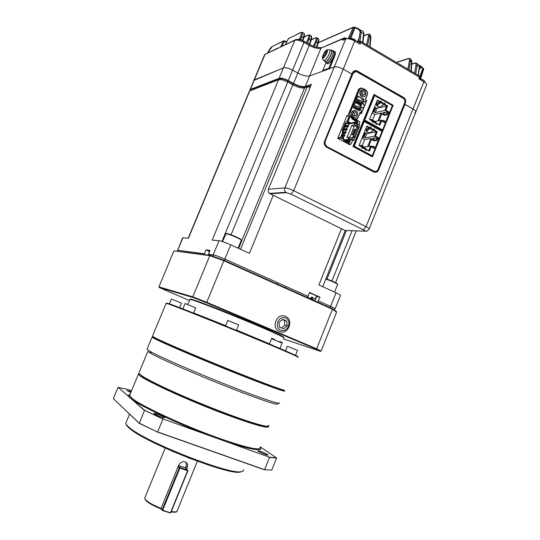 <?xml version="1.0" encoding="UTF-8"?>
<svg xmlns="http://www.w3.org/2000/svg" width="540" height="540" viewBox="0 0 540 540"><rect width="100%" height="100%" fill="white"/><g stroke="black" fill="none" stroke-linecap="round" stroke-linejoin="round"><path stroke-width="0.81" d="M357.062 71.699L355.948 71.287L352.762 73.305L352.31 74.426L351.851 74.162L352.31 74.426L325.033 141.514C324.385 143.674 324.945 145.341 326.72 146.529L373.842 171.369C375.658 172.017 377.035 171.41 377.98 169.54L404.177 104.051L404.723 104.362L404.183 104.051L404.676 102.796M414.733 112.786L415.665 112.32C416.212 111.463 415.327 110.336 413.012 108.945L404.723 104.362L405.338 103.228C406.08 100.751 405.466 98.806 403.502 97.389L356.137 70.517C354.409 70.409 353.147 71.213 352.35 72.927L351.898 74.041L343.258 69.106L354.713 41L360.079 44.159L360.727 42.566L358.519 41.418L360.153 32.225C359.701 30.091 357.925 28.654 354.827 27.905L350.993 37.868M249.973 90.403L254.374 79.88L253.881 80.453L283.419 67.871C285.559 67.345 288.617 68.101 292.586 70.133C288.617 68.101 285.559 67.345 283.419 67.871L294.813 40.318L264.931 54.506L264.411 55.154M366.457 231.188L344.979 230.486L269.433 193.428C268.191 192.294 267.847 190.904 268.4 189.263L284.837 187.934L334.274 66.953L309.575 75.958C306.707 76.572 302.791 75.6 297.83 73.049L292.586 70.133L304.013 42.437C300.071 40.379 297.007 39.67 294.813 40.318L295.974 39.434L300.55 39.751L300.483 39.164L302.866 40.635L303.858 37.868L302.92 40.662M325.89 62.944L322.805 70.477L328.874 68.249L329.596 68.661L334.274 66.953C336.548 66.454 339.538 67.169 343.258 69.106L351.898 74.041L324.601 141.176C323.831 143.748 324.5 145.739 326.619 147.15L373.775 171.99C375.935 172.773 377.582 172.044 378.702 169.817L404.906 104.314L413.012 108.945L423.873 81.729C426.168 83.153 427.019 84.341 426.438 85.293L415.854 111.861M268.4 189.263L311.432 84.362L305.255 86.468C302.413 87.014 298.505 86.022 293.524 83.484L288.266 80.595C284.29 78.577 281.239 77.807 279.113 78.28L283.419 67.871L254.374 79.88L264.931 54.506L277.283 48.33M250.385 89.465L279.113 78.28M374.949 171.45L374.598 171.612M375.509 172.328L378.533 169.837L405.162 103.268C405.898 100.798 405.284 98.847 403.326 97.43L403.502 97.389M369.198 228.906L415.665 112.32C416.212 111.463 415.327 110.336 413.012 108.945L366.053 226.638C368.469 227.873 369.482 228.717 369.097 229.169C365.29 232.74 366.802 231.228 363.224 229.763L290.918 194.069L286.504 192.685L270.007 193.793M329.596 68.661L334.483 56.693C335.704 53.474 335.704 51.759 334.49 51.543M322.805 70.477L323.514 70.875L309.575 75.958L320.996 48.148L343.332 38.678L342.691 40.25L345.701 38.981C348.023 38.36 351.027 39.029 354.713 41M345.701 38.981L334.274 66.953C336.548 66.454 339.538 67.169 343.258 69.106L293.693 190.694L366.053 226.638L363.224 229.763L290.918 194.069M305.255 86.468L309.575 75.958C306.707 76.572 302.791 75.6 297.83 73.049L292.586 70.133L288.266 80.595M284.269 40.838L286.814 41.695L284.249 40.811M418.635 75.533L418.534 71.726L419.391 66.913L419.654 67.635L418.838 72.077M420.228 78.563L423.333 68.783L422.914 68.459C421.16 66.515 420.127 66.096 419.796 67.21M414.612 73.157L415.935 65.34C416.158 63.7 415.658 63.032 414.423 63.349L411.723 64.192M407.896 69.194L409.367 60.818C409.597 59.177 409.111 58.523 407.889 58.847L396.61 62.525M354.834 27.338C358.418 28.242 360.504 29.869 361.098 32.211L360.612 37.402L359.411 37.449L357.325 41.897L356.555 42.08M357.115 42.41L357.325 41.897L359.755 41.31L358.553 41.31M348.361 38.347L353.228 27.445L318.391 42.734M315.144 38.111L316.285 37.658C317.493 37.577 317.507 39.049 316.319 42.066L315.293 41.83C316.481 38.995 316.433 37.753 315.144 38.111L311.29 39.872M299.059 39.103L298.559 39.319M300.537 32.744L301.617 32.279C302.805 32.164 302.798 33.649 301.583 36.74L300.483 39.164L299.45 38.948L300.564 36.511C301.786 33.629 301.779 32.373 300.537 32.744L288.326 38.698L285.498 44.422M307.908 35.35L309.022 34.884C310.216 34.79 310.216 36.268 309.022 39.319L307.996 39.089C309.204 36.227 309.17 34.985 307.908 35.35L304.081 37.152M280.604 47.068L283.325 41.135L272.18 46.568C270.871 47.426 269.487 49.255 268.029 52.049L267.59 52.934M367.099 34.594L368.483 34.114C369.475 34.007 369.832 34.776 369.549 36.43L368.348 36.477C368.658 34.83 368.24 34.202 367.099 34.594L363.697 35.991M419.681 77.753L419.472 77.227L418.858 78.773L423.873 81.729M354.368 71.78L353.977 71.773M357.122 71.685L403.832 98.658M354.557 70.7L357.379 71.044L403.326 97.43M302.42 40.439L303.453 37.368C304.371 34.169 304.202 32.63 302.96 32.738L302.373 32.535M311.047 40.486L310.716 39.94C311.627 36.774 311.452 35.235 310.203 35.323L309.791 35.174M318.188 43.214L317.864 42.674C318.769 39.541 318.593 38.009 317.331 38.07L317.075 37.969M376.4 50.591L376.785 50.821M354.341 27.122L354.827 27.905L354.335 27.682L349.785 37.888M362.637 42.464L363.569 33.413C363.69 31.658 363.245 30.841 362.219 30.956L360.058 29.896M369.691 46.629L370.622 36.99C370.744 35.37 370.352 34.54 369.455 34.513M414.423 63.349L416.05 62.951C417.008 62.984 417.366 63.774 417.13 65.313L419.391 66.913C419.627 65.198 420.505 65.299 422.01 67.203L422.03 67.216M407.889 58.847L409.482 58.435C410.44 58.448 410.805 59.231 410.555 60.784L408.976 69.829M411.271 71.179L411.865 62.08L410.44 58.955M300.564 36.511L303.858 37.868M300.908 39.866L301.01 39.44M307.3 43.119L309.292 44.192L310.716 39.94L309.022 39.319L307.321 43.058L306.909 42.896M286.591 42.14L283.325 41.135L284.148 40.777L284.283 41.357L282.204 45.893M288.266 38.819L300.679 32.535M423.313 68.229L423.65 69.221L420.667 78.651M419.897 76.579L422.894 67.912M353.228 27.445L354.335 27.682L354.213 27.061L353.228 27.445M328.874 68.249L333.774 56.288C335.043 52.88 334.989 51.172 333.599 51.152L333.423 51.05M419.479 78.482L423.9 80.217M347.942 38.738L350.19 37.868L355.084 39.636M353.707 71.975L354.119 71.948M374.666 171.403L374.281 171.538M359.471 88.58L361.53 88.128C360.072 87.959 358.999 88.594 358.324 90.038L347.821 115.952M324.992 141.629L353.065 73.332L356.103 71.408L403.191 98.165C404.764 99.299 405.25 100.858 404.663 102.836L378.014 169.452C377.116 171.227 375.8 171.808 374.072 171.194L326.525 146.414M352.971 146.502L372.418 156.89L393.12 105.28L373.984 94.426L352.971 146.502M347.686 115.985L346.997 115.607L337.77 138.375L349.832 144.828L350.062 144.261M359.876 113.144L361.206 113.879L361.463 113.252M356.751 120.191L357.494 118.341M325.337 141.561C324.716 143.62 325.256 145.213 326.943 146.34M392.411 105.449L393.12 105.28M349.954 115.445L349.414 115.722L347.558 120.312L348.28 120.71L349.711 117.167L350.865 116.714L352.519 117.626L352.775 116.984L349.954 115.445L349.933 112.664L349.07 112.874M359.174 103.214L364.183 101.898L363.231 101.129L363.94 99.38L357.973 96.025L355.772 101.453L357.973 96.025M364.277 105.968L363.353 103.903L364.257 106.15L366.35 100.98L364.196 101.824M359.573 100.568L363.65 99.481L357.98 96.296L355.914 101.392L361.611 104.706L362.306 102.816L359.681 103.498M349.751 113.717L359.282 90.207C360.194 88.479 361.503 87.98 363.204 88.709L365.749 90.153C367.295 91.267 367.787 92.786 367.214 94.696L365.222 99.603L366.647 100.413L361.57 112.975L360.153 112.185L361.57 112.975M360.153 112.185L358.155 117.126C357.244 118.861 355.934 119.374 354.22 118.672L352.748 117.862M351.662 112.475C351.027 114.844 351.736 116.519 353.795 117.484C355.408 117.842 356.596 117.221 357.372 115.621C358.007 113.204 357.271 111.53 355.165 110.592C353.585 110.275 352.418 110.903 351.662 112.475M360.065 91.726C359.431 94.25 360.221 95.951 362.441 96.829C363.94 97.045 365.04 96.41 365.742 94.932C366.377 92.367 365.56 90.659 363.292 89.816C361.827 89.633 360.747 90.275 360.065 91.726M361.766 112.172L360.896 110.18L361.753 112.354L363.845 107.177L356.562 109.377M359.856 109.067L361.051 109.742L360.848 110.295L361.753 112.354M357.966 102.539L362.941 101.23L363.94 99.38M364.163 101.912L363.231 101.129M364.244 101.722L366.35 100.98M360.052 102.985L359.863 103.451M366.181 101.203L364.264 101.702M363.373 103.903L364.257 106.15M366.775 100.352L365.351 99.549L366.647 100.413M365.357 99.549L367.288 94.79L365.222 99.603M356.576 107.939L357.075 106.704L361.429 105.584L355.455 102.249L353.255 107.676L359.087 110.781M355.354 108.709L360.72 107.332L361.429 105.584M362.543 107.683L363.845 107.177M357.568 109.127L357.365 109.627M359.08 110.774L359.788 109.026L361.031 109.843M360.49 113.481L361.564 113.231M354.065 105.968L354.436 106.178M359.788 109.026L357.115 109.688M355.266 108.662L355.408 108.317M353.228 117.248C350.44 113.623 351.088 111.409 355.165 110.592C359.181 111.537 357.73 118.861 353.795 117.484L353.228 117.248M353.876 116.127L354.247 115.519C354.632 114.149 354.254 113.137 353.093 112.469M356.306 115.034C356.704 113.528 356.245 112.482 354.935 111.888C352.208 112.617 351.925 114.055 354.078 116.201L356.306 115.034M361.618 96.511C358.877 93.062 359.431 90.835 363.292 89.816C367.328 90.416 366.424 97.862 362.441 96.829L361.618 96.511M362.293 95.411L362.583 94.912C362.968 93.528 362.576 92.502 361.409 91.834M364.675 94.331C365.074 92.731 364.568 91.665 363.157 91.139C360.518 92.097 360.342 93.555 362.624 95.519L364.675 94.331M355.941 105.813L355.138 107.183L355.941 105.813L357.082 106.448L356.501 107.879L355.138 107.183M359.066 101.777L357.649 100.987L358.412 99.596L359.586 100.244L359.066 101.777M381.355 130.673L382.414 130.471L382.61 129.911M374.483 121.122L376.299 122.918L376.022 124.173L376.549 124.463L376.886 123.62L379.843 125.253L381.584 120.919L385.378 123.026L382.671 129.775L380.997 130.471L382.124 130.262M372.533 120.042L374.78 114.46L372.141 112.988M389.839 112.482L392.546 105.847L392.317 105.26L374.679 95.276M385.378 123.026L389.853 112.57L385.884 110.214L387.619 105.894L384.676 104.233L385.013 103.397L384.494 103.1L383.724 104.463L379.802 107.352M364.595 119.975L382.806 130.019M383.927 113.974L387.369 114.716L388.071 112.961L384.629 112.225L383.252 112.536L382.55 114.278L383.927 113.974L384.629 112.225M388.071 112.961L389.124 112.725L384.912 110.356L386.667 105.989L384.035 104.504L384.251 103.721M374.335 107.541L375.847 107.656L374.126 111.935L375.28 112.583L384.912 110.356M374.126 111.935L372.613 111.814M379.046 120.67L381.935 113.481L381.112 113.022L374.78 114.46M382.59 114.19L381.557 114.419M381.112 113.022L377.946 120.899M374.922 121.541L380.93 120.272L385.061 122.85M374.389 95.263L374.632 95.567L374.045 95.418L364.217 119.772L364.804 119.927L363.42 120.609M381.301 101.291L376.69 105.165L376.711 105.746L380.531 102.661L381.301 101.291L380.781 101L380.444 101.837L377.339 100.089L369.502 119.536L372.627 121.264L372.283 122.108L372.809 122.398L373.046 121.804L373.093 121.142L371.324 119.374L370.737 119.988M389.806 112.597L389.448 112.401L385.223 122.938L389.455 112.401L385.884 110.214M374.969 107.872L373.255 112.138M386.546 114.251L387.248 112.496M376.36 123.221L379.168 124.652L380.93 120.272M376.522 123.188L376.137 123.883M372.398 121.136L369.603 119.36L370.892 116.087M380.16 101.858L380.012 102.236L377.156 100.616L375.82 103.856M380.896 101.824L380.531 101.621M389.293 112.306L389.124 112.725M375.28 112.583L377.008 108.304L386.667 105.989M382.55 114.278L384.467 115.351L387.369 114.716M384.372 122.182L384.818 121.075L383.987 120.616L383.542 121.723M381.375 120.319L383.987 120.616M380.727 101.142L381.085 101.351M384.44 103.241L385.013 103.397M384.797 103.451L384.676 104.233M384.46 104.288L387.619 105.894M387.403 105.948L385.668 110.268M379.681 125.165L381.584 120.919M376.387 124.369L376.886 123.62M377.285 100.231L380.444 101.837M372.62 121.277L372.647 122.31M377.008 108.304L375.847 107.656M383.515 104.632L384.035 104.504M375.759 104.011L377.399 104.936M380.012 102.236L376.11 103.214M376.076 103.289L378.047 104.402M363.542 120.299L364.568 119.968L363.427 120.596M373.694 95.148L374.045 95.418M374.092 95.128L374.436 95.479M370.886 120.069L371.095 119.745L372.067 120.724M371.507 156.411L372.229 155.79M364.102 146.9L365.863 148.864L365.58 150.147L366.107 150.424L366.451 149.58L369.428 151.18L371.183 146.819L375.003 148.885L372.283 155.669L371.149 156.215L371.743 156.134M362.144 145.847L364.662 139.59L362.002 138.152M379.492 138.281L382.212 131.598L381.983 131.018L364.196 121.237L381.983 131.018M375.003 148.885L379.505 138.362L375.502 136.067L377.244 131.72L374.281 130.093L374.618 129.249L374.099 128.966L373.322 130.322L369.461 133.07M354.031 146.09L372.425 155.898M373.613 139.657L377.035 140.454L377.744 138.692L374.315 137.896L372.964 138.132L372.263 139.887L373.613 139.657L374.315 137.896M377.744 138.692L378.769 138.517L374.531 136.202L376.292 131.814L373.639 130.356L373.943 129.614L370.643 127.791L370.879 127.197L370.352 126.907L370.015 127.751L366.883 126.036L359.006 145.584L362.151 147.272L361.814 148.122L362.34 148.406L362.63 147.13L360.923 145.192L360.288 145.881L360.693 145.564L361.814 146.84M364.163 132.8L365.654 132.955L363.926 137.261L365.094 137.889L374.531 136.202M363.926 137.261L362.428 137.093M368.678 146.455L371.695 138.949L370.872 138.503L364.662 139.59M372.364 139.624L371.358 139.799M370.872 138.503L367.605 146.63M364.338 147.143L370.528 146.165L374.686 148.709M363.913 121.223L364.149 121.547L363.562 121.392L353.687 145.874L354.274 146.036L353.16 146.603L354.065 146.07M379.458 138.382L379.107 138.193L374.848 148.797L379.107 138.193M364.797 133.124L363.069 137.417M376.205 140.002L376.913 138.24M365.924 149.161L368.759 150.566L370.528 146.165M366.093 149.135L365.702 149.837M361.935 147.811L362.306 148.014M361.928 147.15L359.113 145.388L360.41 142.101M369.731 127.757L369.583 128.129L366.701 126.556L365.364 129.809M370.474 127.71L370.109 127.514M378.938 138.098L378.769 138.517M365.094 137.889L366.822 133.596L369.333 133.124M369.893 133.016L376.292 131.814M372.263 139.887L374.193 140.94L377.035 140.454M373.997 148.034L374.47 146.853L373.639 146.401L373.16 147.589M370.913 146.374L371.048 146.03L369.684 146.3M371.048 146.03L373.639 146.401M370.879 127.197L366.856 130.835M370.298 127.035L370.67 127.238M366.579 130.687L366.464 131.436L370.643 127.791M374.045 129.094L374.618 129.249M374.409 129.29L374.281 130.093M374.072 130.133L377.244 131.72M377.028 131.76L375.502 136.067M375.287 136.1L379.1 138.186M369.265 151.092L371.183 146.819M365.945 150.343L366.451 149.58M366.836 126.164L370.015 127.751M361.976 147.029L362.394 147.501L362.178 148.325M366.822 133.596L365.654 132.955M373.16 130.451L373.639 130.356M365.465 129.627L367.193 130.565M369.583 128.129L365.762 128.891M365.769 128.891L367.862 130.039M353.025 146.367L354.044 146.063M363.224 121.088L363.562 121.392M363.609 121.082L363.96 121.46M361.706 146.718L360.403 146.023M347.558 120.312L345.209 123.181L342.272 130.417L342.522 132.732L340.659 137.336L337.979 137.849M338.141 138.578L340.895 138.058L340.659 137.336M340.895 138.058L343.649 139.529L343.913 138.881L342.245 137.99L341.807 136.674L343.251 133.124L342.522 132.732M342.272 130.417L343.319 130.639L343.251 133.124M345.209 123.181L345.931 123.572L342.995 130.808M348.28 120.71L348.273 121.352L345.924 124.214L345.931 123.572M352.775 116.984L352.748 117.997L359.6 121.757L359.829 122.472L358.87 124.841M353.936 140.285L359.849 125.375L353.936 140.285L352.532 140.535L351.175 143.903L350.595 144.173L343.656 140.461L343.649 139.529M343.656 140.461L343.913 138.881L341.969 136.91L343.568 132.955M343.319 130.639L345.924 124.214M348.273 121.352L349.711 117.167M351.911 118.969L352.485 118.638L352.519 117.626L351.938 117.956L351.911 118.969L357.048 121.784L357.021 123.14L356.481 123.417L354.929 122.654L355.232 123.073L356.447 123.741L357.588 123.289L357.419 121.338L352.485 118.638L352.748 117.997M350.865 116.714L350.494 117.167L351.938 117.956M349.927 117.295L350.494 117.167L349.866 117.41M354.962 123.755L355.232 123.073M343.919 139.82L348.881 142.472L350.021 142.013L350.285 141.372L349.853 140.069L348.631 139.415L348.955 138.611L352.532 140.535M355.043 130.005L354.146 129.519L351.945 134.953L353.336 134.244L355.199 129.384M354.146 129.519L355.09 129.323M349.562 123.35L349.387 122.809L348.854 122.965L349.562 123.35L346.383 123.653M348.28 126.529L348.098 125.989L347.564 126.144L348.28 126.529L345.627 127.096L344.918 126.711L345.236 125.921L347.888 125.347L347.564 126.144L344.918 126.711M346.99 129.708L346.808 129.175L346.282 129.323L346.99 129.708L344.345 130.255L343.636 129.87L343.96 129.08L346.599 128.527L346.282 129.323L343.636 129.87M343.076 138.092L343.845 136.181M344.318 135.02L345.134 133.002M345.607 131.834L346.417 129.823M346.896 128.648L347.706 126.65M348.185 125.469L348.719 124.153L354.929 122.654M354.807 122.715L348.719 124.153M351.297 123.485L348.131 121.52M354.706 122.843L354.348 123.721L357.919 124.315L359.849 125.375M348.955 138.611L351.952 139.097L353.889 140.144M348.394 138.456L348.037 139.34L344.776 139.934M345.472 140.306L348.192 139.813L348.037 139.34M348.077 139.603L348.631 139.415M348.192 139.813L349.481 140.508L349.718 141.217L348.874 142.128L343.913 139.475M349.765 137.268L354.139 126.448L357.365 125.773L352.499 137.828M357.919 124.315L357.399 125.597L358.047 125.955L357.656 126.914L358.945 127.616M357.656 126.914L357.75 127.919L358.54 128.351M357.75 127.919L354.314 136.431L355.104 136.863M354.314 136.431L353.504 137.194L354.794 137.889M353.504 137.194L353.113 138.159L352.471 137.808L351.952 139.097M349.387 122.809L349.178 122.168L348.854 122.965L346.525 123.478M343.413 133.346L345.701 132.887L344.993 132.503L343.555 132.793M342.131 136.512L344.419 136.073L343.703 135.689L342.36 135.945M354.557 123.68L354.038 124.956L351.824 125.435L346.923 137.545L349.117 137.133L348.597 138.422M354.038 124.956L357.399 125.597M352.471 137.808L349.117 137.133M354.139 126.448L351.824 125.435M358.047 125.955L357.365 125.773M349.178 122.168L347.247 122.6M345.701 132.887L345.519 132.354L344.993 132.503L345.31 131.706L343.474 132.077M344.419 136.073L344.23 135.54L343.703 135.689L344.021 134.892L342.677 135.155M349.576 122.337L349.812 123.046M348.098 125.989L348.287 125.516L348.719 125.746L348.523 126.225M348.287 125.516L347.888 125.347M346.808 129.175L347.004 128.696L347.233 129.404M347.004 128.696L346.599 128.527M345.519 132.354L345.715 131.882L346.14 132.111L345.944 132.59M345.715 131.882L345.31 131.706M344.23 135.54L344.425 135.067L344.851 135.297L344.655 135.776M344.425 135.067L344.021 134.892M230.938 235.103L292.842 84.881L287.712 82.067C283.736 80.048 280.685 79.279 278.559 79.738L249.757 90.855L188.413 238.268L182.891 237.836L177.707 250.29L204.464 253.746L206.044 249.919L209.993 250.371L208.265 255.089M273.2 195.359L249.453 253.341L230.735 244.816C225.376 242.447 221.481 241.07 219.044 240.685L212.2 240.145L278.559 79.738L280.017 78.84C282.191 78.577 284.756 79.231 287.726 80.798L287.712 82.067L221.967 241.394M230.735 244.816L224.856 259.099L308.023 296.305L309.562 292.478L319.957 297.155L317.648 302.13M335.131 308.867L340.457 295.522C340.821 295.232 339.356 294.32 336.062 292.788L318.89 284.972L341.449 228.757M182.527 237.985L182.891 237.836M308.023 296.305L307.247 297.486M319.957 297.155L316.643 296.487L314.874 300.895M309.413 292.849C313.834 294.476 316.244 295.603 316.643 296.224C315.697 298.377 313.99 299.437 311.526 299.396M209.135 251.303L206.044 249.919M204.464 253.746L204.336 254.57M209.263 250.925L209.79 250.871M308.009 297.83L307.53 297.182M307.868 296.649L308.975 298.256M309.879 298.661L311.837 297.027L313.2 297.635L311.243 299.275M311.668 299.464L313.706 299.106M311.006 299.167L311.857 297.041M310.365 298.883L310.615 298.262M159.185 287.483L158.909 286.882L173.934 250.864L210.391 255.373L224.046 260.327L332.255 308.657L336.299 311.533L336.596 312.174L321.091 351.074L320.429 351.331L316.116 349.103L206.557 302.798L192.982 297.493L159.185 287.483L189.419 300.51M336.596 312.174L332.444 309.231L316.663 348.779L321.091 351.074M279.437 331.452C270.466 328.084 276.885 312.228 285.512 316.406C294.381 319.815 288.07 335.516 279.437 331.452M332.255 308.657L332.444 309.231L223.85 260.759L206.753 302.292L316.663 348.779L316.116 349.103M224.046 260.327L223.85 260.759L209.804 255.656L192.78 296.838L206.753 302.292L206.557 302.798M158.909 286.882L192.78 296.838L192.982 297.493M210.391 255.373L209.804 255.656L173.934 250.864M285.566 318.094C292.498 321.017 287.618 333.146 280.699 330.149C273.706 327.254 278.647 315.023 285.566 318.094M283.304 338.837L320.429 351.331M190.363 299.302C188.055 297.473 211.079 305.978 238.754 317.304C266.443 328.624 287.388 338.101 283.237 337.277M287.213 325.863L283.601 328.887L279.511 327.146L279.038 322.367L282.663 319.343L286.747 321.098L287.213 325.863L284.897 325.175L281.59 327.895M189.797 299.592L192.058 299.882C199.044 301.988 224.066 311.688 247.421 321.401C270.83 331.121 286.423 338.283 283.675 337.912M286.747 321.098L284.432 320.436L284.897 325.175M282.38 319.579L284.432 320.436M166.732 303.183L169.29 303.784C178.362 306.923 216.02 321.901 250.155 336.002C284.364 350.129 303.892 358.742 296.447 356.245M297.898 357.224C301.671 358.243 279.693 348.705 246.132 334.888C212.625 321.091 177.478 307.125 168.676 304.054L166.097 303.426M152.577 335.961L152.435 336.292L155.581 338.054C164.423 342.522 194.15 355.286 224.883 367.72C255.629 380.167 280.584 389.549 284.384 390.224L284.297 390.258M152.861 336.582C151.942 336.474 152.651 337.028 154.98 338.243L155.824 338.675C164.612 343.136 194.137 355.82 224.64 368.165C255.17 380.525 279.963 389.833 283.763 390.488M152.57 336.893L152.071 337.183L154.352 338.526C162.641 342.913 197.532 357.878 231.282 371.412C265.086 384.98 287.719 393.12 284.452 390.791L283.912 390.427M147.238 348.806L147.015 349.333L150.41 351.54C159.442 356.582 188.777 369.542 219.159 381.773C249.554 394.025 274.529 402.955 278.944 403.36L279.639 402.813M139.151 372.384L147.872 351.398L151.214 353.606C160.076 358.607 188.716 371.297 218.369 383.231C248.042 395.179 272.484 403.873 276.878 404.244L277.742 403.873M138.794 373.255L142.553 376.299C151.713 382.199 179.719 395.152 208.791 406.755C237.877 418.372 262.319 426.37 267.685 426.323L268.92 425.304M138.922 373.451L142.796 376.913C153.245 383.873 193.941 402.057 226.908 414.275C248.603 422.28 261.988 426.384 267.064 426.587L268.373 426.276M138.794 373.262L138.422 374.152C138.847 377.75 186.604 399.971 226.888 414.862C255.494 425.304 269.399 429.098 268.596 426.236M154.217 413.694C155.601 414.997 165.24 418.621 164.592 417.596L164.383 417.359C162.931 416.043 153.421 412.472 154.028 413.478L154.217 413.694M131.504 390.798L127.778 389.428L118.219 387.382L144.68 410.339L162.999 418.912L269.433 457.218L276.446 457.88L260.273 446.89M131.146 391.662L126.893 390.528L130.775 392.546M258.35 451.264C260.246 452.669 268.596 455.875 267.982 454.97L267.557 454.592C265.613 453.175 257.377 450.009 257.958 450.9L258.35 451.264M162.999 418.912L269.433 457.218M144.68 410.339L162.918 419.094L157.639 431.939L264.593 469.685L269.487 457.434L276.548 458.096L271.775 470.07L264.418 469.78L157.579 432.081L139.3 423.36L113.353 398.621L139.219 423.151L157.579 432.081M118.219 387.382L144.47 410.461L139.3 423.36M271.775 470.07L264.418 469.78M118.01 387.464L113.353 398.621M126.333 421.916L125.732 423.353C126.002 424.487 127.406 426.053 129.965 428.051C146.779 442.517 229.52 474.903 241.022 471.69C242.953 471.467 243.756 470.786 243.446 469.651M241.934 471.535L239.996 472.122C228.569 475.315 146.981 443.387 130.356 429.05C127.751 427.012 126.353 425.419 126.151 424.285M171.187 450.738L191.248 458.926M144.929 497.57L144.673 498.204C145.712 500.924 151.186 504.313 161.089 508.39L178.922 464.677C182.351 460.593 185.301 460.546 187.785 464.522L186.8 469.267M185.8 461.99L186.287 463.124L186.057 466.25L185.382 467.917M161.089 508.39L162.108 509.969L179.327 467.728L178.146 466.58M178.591 465.494L185.207 467.748L187.927 470.651L170.809 512.73L170.296 513L162.311 510.469L162.108 509.969M160.988 508.599L160.664 508.788C151.335 504.934 146.117 501.707 145.024 499.095M179.327 467.728L179.847 467.471L178.369 466.034M160.886 508.734L162.311 510.469M179.847 467.471L187.724 470.151M170.539 512.669L187.609 470.718L179.867 468.086L162.702 510.185L170.606 512.933M162.263 510.287L162.702 510.185M179.644 467.654L179.867 468.086M326.842 63.281L327.814 63.828C330.73 63.653 336.521 52.306 334.226 51.253M325.6 62.174L326.673 63.18C329.582 62.998 335.381 51.644 333.086 50.598L332.168 50.571M325.897 62.343L326.815 62.863C329.609 62.687 335.138 51.773 332.876 50.888L331.452 50.065C333.707 50.949 328.172 61.87 325.391 62.053L324.358 60.75M331.412 50.139L330.183 50.274M327.078 50.328C326.491 50.072 325.627 50.733 324.486 52.292L322.535 56.578C321.584 62.073 329.015 51.887 327.078 50.328M323.906 55.498L324.493 54.952L325.242 55.445L326.059 53.993L325.31 53.507L326.714 51.131L326.288 50.841L323.44 54.189L322.785 57.038L323.204 57.335L323.906 55.498M325.337 53.426L324.493 52.94M325.269 55.391L324.493 54.952M323.676 54.385L325.303 55.323M323.44 54.189L325.316 55.296M324 55.445L323.487 55.208M322.785 57.038L323.298 57.051M325.08 52.394L325.499 52.684M326.288 50.841L326.565 51.293M324.736 61.013L325.553 61.587C328.057 61.547 333.234 51.489 331.223 50.558M269.433 193.428L285.903 192.301C284.621 191.113 284.263 189.655 284.837 187.934C286.916 187.974 289.865 188.899 293.693 190.694L290.999 194.062L286.504 192.685M364.264 231.086C365.094 231.039 364.716 230.594 363.13 229.763M293.524 83.484L309.211 45.421L304.013 42.437L304.027 41.243L300.564 39.758M420.08 79.029L420.208 78.624M313.335 46.163L315.293 41.83M316.379 47.128L317.864 42.674L316.319 42.066L314.3 46.514M299.315 39.4L297.722 40.149M306.403 42.599L307.996 39.089M366.572 44.786L368.348 36.477M360.909 41.438L419.296 75.924L419.472 77.227L360.727 42.566L360.646 41.283L359.498 41.688M343.703 38.124L320.996 48.148C318.074 48.924 314.145 48.013 309.211 45.421L309.218 44.219L304.223 41.351M359.08 43.571L359.593 42.316M346.019 38.873L344.446 38.927L344.156 39.629M419.769 68.344L421.612 67.79M418.318 75.344L418.534 71.726M415.935 65.34L417.13 65.313L415.699 73.798M410.947 70.99L411.568 61.466L410.555 60.784L409.367 60.818M363.015 42.687L363.893 34.108L363.569 33.413L360.153 32.225M360.612 37.402L359.829 41.303M370.055 46.845L370.946 37.672L370.622 36.99L369.549 36.43L367.639 45.414M344.446 38.927L343.332 38.678L344.628 37.733L345.452 37.922L345.478 38.556M295.13 39.839L281.549 46.616M276.979 48.789L278.62 48.006M352.809 27.574L353.525 27.115M283.459 40.939L272.18 46.568M359.694 41.398L358.918 41.918M333.774 56.288L334.483 56.693M420.12 79.515L424.339 81.608L424.96 82.445M348.145 38.759C350.399 38.34 352.836 39.096 355.462 41.027L356.164 41.85M373.498 171.194L373.97 171.139M353.065 73.332L352.701 73.46M358.175 90.41L359.053 90.153L349.933 112.664M363.204 88.709L362.266 88.236C360.808 88.067 359.735 88.702 359.053 90.153L359.282 90.207M362.32 102.958L363.265 103.883M355.772 101.453L361.611 104.706M355.455 102.249L353.255 107.676M361.8 107.933L360.72 107.332M359.242 110.997L359.951 109.249M365.735 90.018L363.224 88.6L365.749 90.153M363.19 88.574L362.266 88.236M360.167 112.421L358.236 117.207C357.494 118.746 356.36 119.381 354.827 119.138C356.366 119.381 357.5 118.746 358.236 117.214L358.155 117.126M363.359 103.889L363.386 103.424L362.34 102.843L363.386 103.424M361.591 104.571L355.907 101.399M361.604 113.137L366.761 100.366M367.288 94.757C367.868 92.772 367.362 91.199 365.769 90.045C367.389 91.192 367.895 92.772 367.295 94.777M358.229 117.187L360.146 112.442M355.462 102.519L361.139 105.685L360.437 107.433L361.651 108.115M353.902 106.367L355.651 105.914M353.72 107.804L355.219 107.426L356.353 108.054M354.881 108.446L356.576 107.966L357.109 106.65M359.586 100.244L358.945 101.837M356.292 101.608L357.811 101.203L358.452 99.61M356.4 100.19L358.162 99.711M382.846 129.911L385.513 123.269M382.07 130.282L382.414 130.471M364.804 119.927L374.632 95.567L392.364 105.617L389.664 112.347M382.28 130.228L364.419 120.386M384.257 103.687L381.065 101.885M373.046 121.804L376.258 123.579M380.531 102.661L383.724 104.463M376.299 122.918L373.093 121.142M376.839 105.685L380.018 107.474M374.524 121.142L371.324 119.374M363.832 120.231L364.19 120.427M372.465 155.804L375.145 149.108M371.689 156.148L372.04 156.337M354.274 146.036L364.149 121.547L382.03 131.382L379.316 138.145M371.898 156.114L353.889 146.489M362.583 147.811L365.823 149.546M370.109 128.554L373.322 130.322M365.863 148.864L362.63 147.13M366.464 131.436L369.671 133.184M364.142 146.927L360.923 145.192M353.308 146.32L353.666 146.516M346.687 116.37L349.414 115.722M349.049 144.41L350.555 144.153M342.212 137.626L342.245 137.99M351.034 123.107L357.419 121.338M357.845 122.647L355.495 122.891M356.258 123.302L357.588 123.289M356.447 123.741L356.4 123.383M346.754 140.994L349.853 140.069M350.285 141.372L347.807 141.561M348.638 142.007L350.021 142.013M348.881 142.472L348.833 142.108M278.836 79.299L251.12 90.018L249.278 91.395M208.393 254.252L213.185 254.873L219.044 240.685M310.325 87.061L307.139 87.001L304.574 87.872C301.732 88.412 297.824 87.413 292.842 84.881L292.842 83.612L287.928 80.912M307.469 86.495L304.574 87.872L238.633 248.413M310.723 86.09L308.664 86.09L307.139 87.001L240.523 249.271M318.431 300.962L330.622 306.416L336.062 292.788M346.424 230.533L326.822 279.43M352.073 230.708L331.817 281.313M177.363 250.412L177.707 250.29L177.593 251.032M329.832 307.571L330.622 306.416C333.929 307.922 335.414 308.786 335.077 309.015L334.078 309.859M224.093 260.354L224.856 259.099C219.476 256.757 215.588 255.346 213.185 254.873L213.253 256.385M193.637 312.923L225.639 325.62M236.534 330.055L269.447 343.811M236.412 330.352L238.653 324.857L227.772 320.416M295.522 355.307L297.493 350.393L287.348 346.268M179.665 307.658L181.528 303.163L171.423 299.018M193.57 313.092L195.723 307.861L185.085 303.507M279.99 348.489L282.17 343.069L271.499 338.722M130.052 394.295L129.546 395.503L131.456 397.744C138.915 404.845 182.034 425.061 217.613 437.744C246.591 447.876 260.759 451.069 260.104 447.316M129.992 394.43C127.994 394.835 128.196 396.07 130.613 398.135C135.317 403.967 184.876 427.201 217.573 438.554C243.763 448.16 264.499 452.675 260.213 447.721M171.322 511.481C175.237 512.19 177.208 511.947 177.235 510.745L197.363 461.207M186.057 466.25L187.481 467.593M226.199 233.779C225.275 231.971 242.919 239.267 240.982 239.895M238.052 248.15L241.218 240.442C243.135 239.895 226.82 232.922 225.72 233.82L225.646 234.002M325.897 278.775C330.683 280.132 338.702 283.885 337.345 284.128M334.598 292.127L337.588 284.641C338.83 284.344 330.811 280.577 325.769 279.099M323.217 59.893L324.027 60.52C326.45 60.473 331.479 50.686 329.535 49.788M250.034 89.694L264.56 54.79L265.383 53.919M321.401 47.574C317.459 47.749 313.463 46.67 309.413 44.334M419.931 65.705L417.089 63.68M352.978 27.331L318.438 42.559M363.4 31.624L363.913 33.845M303.878 37.8C304.661 35.485 304.654 33.932 303.865 33.149M272.383 46.325L267.557 52.954M308.057 35.134L304.121 36.99M299.106 39.359L297.493 40.122M311.114 35.761C311.897 36.72 311.904 38.252 311.135 40.358M311.114 40.433L309.751 44.516M420.795 67.784L420.046 68.006M414.646 63.059L411.737 63.97M367.281 34.344L363.717 35.809M370.967 37.402L370.454 35.215M318.256 38.536C319.012 39.4 319.019 40.919 318.276 43.085M318.256 43.16L316.892 47.25M315.299 37.895L311.337 39.704M411.386 59.751L411.878 61.823M408.112 58.563L396.38 62.39M281.509 46.636L282.089 45.961M288.569 38.414L285.457 44.435M278.647 47.992L278.093 47.938M420.626 78.773L420.37 79.583M423.677 69.134L423.441 68.33M419.614 76.127L419.823 77.618M419.269 79.016L419.803 77.686M345.452 37.922L344.628 37.733M345.58 37.996L346.835 38.738M424.319 80.757L425.007 82.478M355.671 40.372L356.339 41.951M373.592 171.241L374.072 171.194M358.756 89.269L359.89 88.938M366.194 101.196L364.25 101.736M361.584 113.211L366.781 100.352M355.469 102.492L353.396 107.615M359.849 109.06L361.017 109.708M353.261 112.3L354.935 111.888M361.658 91.564L363.157 91.139M353.923 106.306L355.732 105.84M357.453 102.256L358.979 101.851M359.066 101.817L359.62 100.454M356.427 100.136L358.243 99.644M392.546 105.847L389.86 112.543M385.567 123.248L382.874 129.965M374.672 95.256L392.317 105.26M376.711 105.746L379.89 107.534M382.212 131.598L379.512 138.335M375.199 149.094L372.485 155.851M366.35 131.497L369.556 133.245M349.535 115.54L346.754 116.208M349.09 144.43L350.595 144.173M350.413 117.133L349.988 117.227M250.25 90.234L249.413 91.085L188.163 238.248M322.718 286.713L345.256 230.492M356.285 230.837L335.441 282.987M177.37 251.006L182.581 237.857M208.933 252.943L209.297 250.837M277.56 282.676L277.027 283.993M286.079 286.49L285.545 287.793M305.046 87.237C301.712 87.291 297.709 86.123 293.051 83.727M189.898 299.336L187.94 304.074M227.779 320.389L225.524 325.917M287.354 346.248L285.498 350.858M171.43 299.005L169.425 303.831M185.099 303.48L182.857 308.894M274.401 339.302C270.351 337.554 272.349 338.58 271.505 338.702L269.365 344M166.172 303.25L152.435 336.292M155.824 338.675L155.581 338.054M152.071 337.183L147.015 349.333M276.878 404.244L278.944 403.36M151.214 353.606L150.41 351.54M267.064 426.587L267.685 426.323M142.796 376.913L142.553 376.299M138.422 374.152L129.951 394.524M129.56 414.119L125.732 423.353M165.213 448.085L144.673 498.204L146.678 501.302C149.04 503.381 153.731 505.886 160.751 508.822M187.785 464.522L186.287 463.124M239.996 472.122L241.022 471.69M130.356 429.05L129.965 428.051M171.139 511.927C174.933 512.453 176.918 512.231 177.1 511.252M282.17 343.069C282.67 342.779 281.846 342.245 279.68 341.456M222.521 241.569L226.024 233.773M327.814 63.828L326.673 63.18M326.815 62.863L325.391 62.053M328.954 49.714C327.308 49.937 327.53 48.593 324.486 52.292L322.535 56.578C322.4 59.069 322.9 60.379 324.027 60.52L325.553 61.587M331.459 61.931L330.716 61.506M329.785 50.092L330.622 50.477"/></g></svg>
